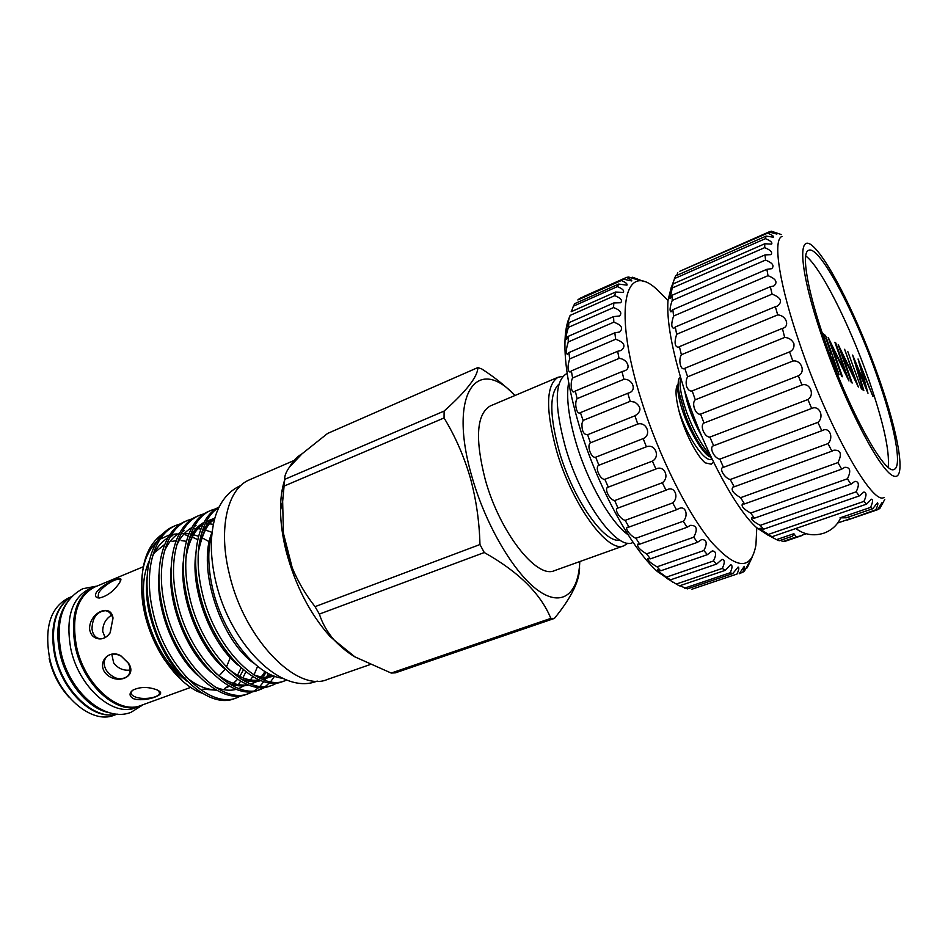 <?xml version="1.0" encoding="UTF-8"?>
<svg xmlns="http://www.w3.org/2000/svg" width="948" height="948" viewBox="0 0 948 948"><rect width="100%" height="100%" fill="white"/><g stroke="black" fill="none" stroke-linecap="round" stroke-linejoin="round"><path stroke-width="1.42" d="M793.808 533.712L792.528 536.189L779.161 540.763L776.53 539.637L793.808 533.712M872.729 508.732L846.268 517.786L839.975 517.869L870.525 507.393L872.729 508.732L877.457 502.772C878.334 503.21 877.801 505.533 875.834 509.763L877.516 509.74L881.936 502.76L879.78 508.626L884.792 499.347M767.963 535.17L756.705 527.74C735.269 508.958 702.669 447.575 684.065 388.822C671.931 350.096 666.574 320.661 667.985 300.504L671.231 287.434M780.394 540.348L782.965 541.509L785.098 541.308L802.091 535.501L796.249 536.971L793.772 533.546M769.231 232.094L771.293 231.182L776.874 234.073L768.899 231.976L679.491 271.401L767.667 233.149C772.004 234.938 773.983 236.301 773.615 237.249L766.114 236.099L675.545 275.951L671.16 287.979L673.044 283.926L670.129 298.336L672.12 295.243L672.203 300.445C669.892 307.14 669.478 310.968 670.959 311.892L672.855 309.7L673.59 316.028C671.137 323.469 671.184 327.57 673.708 328.352L675.284 326.989L676.659 334.289C674.135 342.37 674.692 346.719 678.341 347.335L679.384 346.66L681.387 354.742C678.045 359.825 680.735 371.32 684.764 368.322L687.644 376.806C686.103 379.259 685.76 382.53 686.625 386.606C688.201 390.102 690.049 391.536 692.194 390.896L695.275 399.795C691.151 403.149 695.678 415.485 700.548 414.11L704.032 423.021C699.517 425.261 704.542 437.395 709.862 437.099L713.643 445.726C708.701 446.852 714.057 458.405 719.864 459.128L723.454 467.317C718.501 467.826 724.319 478.017 730.221 479.522L734.214 486.786L732.958 486.999C730.73 489.903 733.278 493.458 740.601 497.664L744.524 503.933L742.403 503.981C741.111 506.244 743.872 509.277 750.686 513.069L754.43 518.177L751.527 517.821C751.089 519.492 753.98 522.004 760.213 525.346L763.661 529.174L760.071 528.214L762.322 530.465L771.968 536.734L767.809 535.004L776.53 539.637M877.35 376.83C855.132 312.639 819.309 244.809 808.62 250.319C801.107 252.488 807.127 289.661 824.345 339.206C847.95 408.647 885.041 476.05 894.142 469.367C902.591 466.748 894.343 424.811 877.35 376.83M888.217 467.21C889.817 451.082 883.382 422.026 868.913 380.065C849.941 325.33 820.672 266.815 805.717 255.924M781.993 236.36L781.353 236.739C772.916 241.527 779.54 285.028 799.271 342.477C826.62 423.946 870.75 503.139 883.287 497.83L884.034 497.664M822.437 337.855C845.379 404.701 880.194 471.227 893.336 475.932C906.869 481.75 898.775 434.421 878.784 377.849C858.959 321.325 829.737 261.79 813.443 246.729C796.83 230.684 799.306 270.927 822.437 337.855M687.644 376.806L784.671 337.441C788.76 337.678 791.817 339.68 793.855 343.437C794.483 347.454 793.049 350.274 789.577 351.898L792.836 361.046C801.261 359.458 806.061 372.209 798.346 375.787L801.937 384.971C809.995 382.328 815.15 394.937 807.886 399.523L811.689 408.446C819.321 404.772 824.677 416.824 817.887 422.37L821.786 430.748L822.39 430.499C829.5 426.481 833.991 437.621 828.019 443.593L831.882 451.189L833.885 450.205C840.829 449.838 842.191 453.962 837.973 462.577L841.682 469.165L844.822 467.305C850.309 467.21 851.185 471.038 847.441 478.787L850.901 484.191L854.895 481.359C858.995 481.489 859.421 484.973 856.174 491.822L859.279 495.923L863.818 492.059C866.673 492.356 866.709 495.472 863.924 501.397L866.614 504.123L871.39 499.217C873.155 499.608 872.871 502.333 870.525 507.393M712.173 459.27L702.101 447.883C695.275 437.692 689.504 426.102 684.8 413.103L679.088 392.638C677.559 383.513 678.01 378.276 680.403 376.949M680.747 378.11C678.898 384.059 680.865 395.482 686.672 412.368C693.628 430.902 701.449 445.122 710.147 455.028M711.237 464.188L705.205 462.849L711.237 464.188L713.583 462.15M672.914 582.226L657.426 571.561C631.238 548.371 597.24 486.04 579.323 426.043C568.207 388.55 563.539 358.38 565.281 335.556C565.98 327.463 567.532 321.017 569.914 316.217M737.023 574.038L691.922 589.218L737.023 574.038C738.942 569.772 739.298 567.437 738.101 567.034L732.78 573.576L730.185 572.758C732.472 567.793 732.614 565.115 730.624 564.724L725.244 570.341L722.281 568.421C725.007 562.709 724.9 559.687 721.961 559.367L716.735 564.024L713.453 560.991C716.652 554.509 716.25 551.167 712.232 550.942L707.398 554.651L703.866 550.539C707.575 543.287 706.829 539.625 701.627 539.554L697.432 542.339L693.723 537.208C697.965 529.197 696.851 525.251 690.381 525.37L687.051 527.278L683.247 521.234C688.686 515.795 685.854 505.047 678.732 508.661L676.493 509.775L672.689 502.938C679.361 497.333 674.727 485.53 666.989 489.796L666.029 490.211L662.32 482.733C670.046 477.354 664.145 464.65 655.909 469.047L652.402 461.107C660.578 456.652 655.068 443.368 646.406 446.792L643.182 438.604C651.786 435.108 646.797 421.599 637.779 424.029L634.911 415.805C641.654 411.515 641.606 406.965 634.757 402.153L630.219 401.336L627.801 393.278L628.536 393.005C637.246 390.92 632.826 378.75 623.926 379.283L622.006 371.604L624.163 370.941C632.008 368.784 626.912 358.628 619.044 358.427L617.658 351.293L621.177 350.452C626.201 346.044 624.365 342.311 615.667 339.254L614.825 332.831L619.601 332.013C623.559 328.316 621.639 325.046 613.83 322.178L613.557 316.608L619.447 316.016C622.409 313.018 620.442 310.197 613.546 307.567L613.818 302.945L620.667 302.744C622.753 300.409 620.774 298.039 614.766 295.646L615.548 292.043L623.203 292.422C624.519 290.692 622.587 288.749 617.397 286.604L618.677 284.068L626.936 285.147C627.635 283.95 625.775 282.409 621.355 280.525L623.073 279.067L631.759 280.952C631.972 280.217 630.219 279.032 626.486 277.42L628.607 277.017L637.542 279.814L632.66 277.231L644.13 281.615M679.835 585.734L687.359 588.874L732.78 573.576M569.677 316.087L567.248 326.207L568.919 322.699L568.468 327.333C566.359 333.815 565.695 337.725 566.466 339.052L568.16 336.386L568.267 341.944C566.063 349.018 565.766 353.189 567.378 354.445L568.954 352.561L569.641 358.948C567.366 366.544 567.496 370.941 570.021 372.102L571.348 370.905L572.592 377.979C570.044 382.506 571.146 394.084 574.405 391.654L575.306 391.026L577.107 398.646C573.978 403.019 576.775 415.579 580.425 412.641L583.091 420.438L581.965 423.507C581.74 431.02 583.624 434.753 587.63 434.717L590.414 442.823C586.457 445.513 591.327 458.749 595.711 457.185L598.887 465.243C594.538 466.866 599.989 479.842 604.824 479.321L608.32 487.118C603.532 487.699 609.434 500.07 614.719 500.556L617.954 508.021C613.38 508.353 619.933 519.16 625.159 520.357L629.01 527.052L627.801 527.207C623.879 527.633 630.965 536.592 635.871 538.263L639.746 544.164L637.85 544.14C636.89 546.617 639.805 549.852 646.572 553.857L650.387 558.846L647.828 558.455C647.614 560.386 650.684 563.171 657.023 566.821L660.685 570.815L657.521 569.902C657.094 570.364 658.611 571.739 662.095 574.014L670.402 579.868L666.717 578.292L679.349 585.888L725.244 570.341M668.008 300.433L655.743 288.358C624.211 260.463 612.894 311.193 641.547 400.909C658.836 456.035 687.727 513.733 711.604 542.232C736.501 569.712 751.278 570.625 755.935 544.97L756.777 527.775M752.416 556.713L747.166 567.852L749.05 562.804L744.453 571.052L742.711 572.355C744.299 568.753 744.82 566.75 744.263 566.347L739.215 573.765M347.596 652.023L329.655 636.049C309.806 613.522 295.338 585.378 286.249 551.629C282.551 536.947 280.644 523.142 280.525 510.214C280.478 498.601 281.852 488.54 284.637 480.032M477.851 367.575C477.839 376.451 466.594 390.955 444.102 411.088L444.055 417.961C455.04 435.938 463.75 455.715 470.161 477.306C476.097 498.838 479.368 521.246 479.961 544.531L484.274 552.53C518.544 571.763 540.727 593.709 550.835 618.369L554.414 618.416L395.387 672.843L391.204 673.056L354.979 656.905C348.07 652.899 341.138 647.283 334.17 640.042L332.238 637.767C326.278 630.242 321.988 622.35 319.369 614.091L315.056 606.649C305.73 594.846 298.122 581.906 292.245 567.864L287.031 550.433L283.405 533.214L282.658 501.409L284.72 479.356C284.4 476.145 285.988 472.068 289.484 467.103C292.885 461.072 297.056 456.64 302.009 453.831L327.593 433.449L477.851 367.575L481.667 368.902C494.192 376.972 505.142 385.706 514.527 395.079M579.797 561.572C578.493 593.721 562.235 607.656 538.263 590.568C514.373 573.694 485.767 525.429 472.045 477.093C447.705 394.273 476.737 354.066 514.954 395.506M568.658 382.494C566.039 396.963 568.575 417.298 576.242 443.498C587.89 482.769 610.998 522.881 628.097 534.755M567.165 373.405L566.596 373.642C554.509 381.179 554.153 405.874 565.553 447.752C581.195 501.658 617.03 550.681 632.589 542.647L633.169 542.446M558.965 384.141C549.295 393.124 549.449 415.745 559.415 451.983C573.149 499.406 604.397 543.725 619.862 540.111M562.839 376.439L558.194 377.209L490.235 405.969C476.489 414.146 474.841 438.734 485.293 479.735C499.797 532.444 536.852 579.335 554.521 570.625L623.997 545.728L627.92 543.145M558.194 377.209C545.918 384.805 545.42 409.5 556.713 451.272C572.225 505.059 608.201 553.845 623.997 545.728M284.258 483.8L283.618 483.444M294.058 460.479L249.597 479.771C227.603 488.41 217.827 528.32 229.452 574.417C244.335 639.402 297.21 692.952 327.534 679.408L369.839 664.667M282.433 678.199C255.818 675.699 221.642 632.743 212.008 585.781C207.719 565.269 207.719 547.423 212.008 532.266M180.973 523.675L176.138 525.311C154.548 533.831 143.669 569.156 152.332 608.912C163.103 664.844 209.401 709.922 237.024 697.681L234.701 698.498C207.031 710.763 160.71 665.745 149.962 609.86C141.335 570.139 152.249 534.826 173.875 526.282M248.886 693.486L246.551 694.303C219.154 706.497 172.951 661.135 162.061 605.025C153.315 565.138 164.016 529.766 185.464 521.317L187.751 520.334C166.338 528.771 155.673 564.155 164.442 604.066C175.368 660.235 221.536 705.656 248.886 693.486L253.554 691.329M192.634 518.698L187.751 520.334M260.866 689.255L258.508 690.085C231.383 702.184 185.322 656.49 174.266 600.143C165.414 560.09 175.901 524.671 197.172 516.304L199.483 515.309C178.248 523.675 167.796 559.095 176.672 599.183C187.751 655.578 233.801 701.342 260.866 689.255L265.558 687.063M204.413 513.662L199.483 515.309M272.941 684.977L270.571 685.819C243.731 697.835 197.8 651.797 186.578 595.214C177.632 554.995 187.894 519.528 208.987 511.233L211.309 510.237C190.264 518.52 180.037 553.999 189.008 594.242C200.265 650.873 246.172 696.981 272.953 684.977L277.681 682.75M216.298 508.59L211.309 510.237M218.929 507.405C200.964 518.201 193.084 551.914 201.474 589.265C212.897 646.121 258.662 692.585 285.147 680.676L282.741 681.517C256.197 693.45 210.409 647.057 199.021 590.249C190.228 551.072 199.412 516.245 219.166 506.943M237.024 697.681L241.645 695.559M254.645 690.654L258.958 687.288M259.965 686.305L263.888 681.541M264.776 680.178L265.523 678.969M267.135 675.971L268.308 673.424M274.6 676.232L270.63 681.695M269.647 682.773L265.381 686.482M264.302 687.217L259.669 689.634M285.147 680.676L286.746 680.036M209.188 547.458L208.394 546.818M197.729 539.649L192.243 537.066M188.166 535.62L185.133 534.826M176.873 533.925L171.695 534.388M169.763 534.802L160.07 539.175M156.645 541.912C143.575 554.817 139.012 575.744 142.958 604.694L144.7 613.593C148.67 630.325 155.259 645.718 164.466 659.784L183.071 681.482M163.269 533.475C145.518 545.598 138.811 569.061 143.136 603.84L144.914 613.012C148.919 630.136 155.543 645.801 164.798 660.021C174.574 674.656 185.334 685.072 197.054 691.258L202.422 693.344M147.118 577.273C145.684 588.447 146.466 600.582 149.44 613.652L152.96 625.964M185.737 676.825C196.106 685.428 206.143 689.753 215.848 689.8M224.818 688.331L229.475 686.222M231.324 685.06L232.094 684.515M233.718 683.235L237.569 679.313M243.399 669.916L240.152 675.77M225.636 687.596L229.143 686.044M231.063 684.918L231.81 684.42M233.492 683.164L237.498 679.278M117.493 714.152C94.729 720.907 62.521 691.021 55.245 654.404C50.351 626.142 55.79 606.85 71.574 596.541M109.115 712.647C88.365 709.068 65.85 682.181 59.771 652.603C55.742 632.103 57.958 615.679 66.431 603.331M132.424 690.452L131.108 692.301C130.741 694.007 131.962 695.476 134.77 696.721C142.366 700.276 158.766 697.989 159.525 693.261L158.778 690.76M133.502 698.7C143.918 702.243 163.814 695.583 160.248 692.028L157.249 689.978C148.161 686.565 139.984 686.66 132.696 690.251C128.928 693.367 129.189 696.188 133.502 698.7M106.496 670.591C113.274 678.91 120.254 680.865 127.411 676.457C130.729 672.914 130.978 668.435 128.17 662.996L121.214 656.158C115.585 653.302 110.845 653.385 106.982 656.419C103.415 660.175 103.261 664.904 106.496 670.591M111.793 654.203L113.665 662.913C118.002 668.494 123.489 670.876 130.125 670.046M104.458 671.907C114.779 685.985 138.041 677.844 128.703 663.422L121.024 655.921C110.359 649.143 97.632 660.377 104.458 671.907M91.992 628.891C92.774 634.603 95.369 637.874 99.765 638.703C103.652 638.999 107.077 637.044 110.051 632.849L112.919 618.807C111.781 614.091 109.328 611.389 105.536 610.678C96.921 611.519 92.406 617.586 91.992 628.891M111.603 615.157C105.714 618.819 102.751 624.246 102.716 631.427L105.11 637.554M110.241 632.66L112.99 617.835C110.726 602.715 89.041 612.858 89.586 629.105C90.285 633.691 92.477 636.736 96.163 638.241C101.507 639.995 106.105 638.288 109.944 633.098L110.241 632.66M120.621 580.851L119.946 579.702C117.019 577.154 102.657 586.077 98.604 592.938L98.035 597.667L99.078 598.01M96.412 592.227C94.539 595.948 95.523 597.88 99.35 598.01C107.219 596.197 114.009 591.042 119.709 582.546L120.929 579.311C121.119 576.254 102.396 584.146 96.412 592.227M70.614 597.098L68.469 597.998C50.765 607.182 44.402 626.794 49.355 656.822C56.844 694.979 91.506 724.983 114.222 715.183L116.403 714.389M66.182 600.463C53.918 612.124 50.054 630.23 54.581 654.76C61.253 687.916 88.733 716.534 110.869 714.922M164.016 544.981L154.311 552.791M149.298 560.706C142.638 575.081 141.679 593.175 146.419 614.979C153.92 644.071 167.381 666.1 186.792 681.067M208.844 552.85L207.802 552.009M143.243 566.762L94.753 587.013C77.357 596.102 71.242 615.785 76.409 646.086C84.135 684.598 118.666 715.124 141.003 705.442L190.631 687.407M143.895 704.4L135.659 707.729C113.132 717.482 78.4 686.909 70.685 648.278C65.531 617.871 71.728 598.105 89.278 588.957L97.608 585.828M140.185 706.082C117.73 715.811 83.021 685.143 75.259 646.453C70.069 616.01 76.231 596.221 93.733 587.096M219.166 675.77L225.138 669.217M226.406 667.155L230.269 657.675M202.789 689.149L216.677 690.251M237.569 675.272L241.053 667.902M49.178 658.611C52.661 673.815 59.345 686.743 69.216 697.373M186.353 541.308L181.127 540.561M176.127 540.668L172.074 541.391M238.943 683.425L240.673 681.209M242.901 677.808L245.864 671.895M554.414 618.416C571.952 596.92 580.318 579.429 579.512 565.956M302.009 453.831L289.484 467.103M284.72 479.356L444.102 411.088M334.17 640.042L354.979 656.905M391.204 673.056L550.835 618.369M484.274 552.53L319.369 614.091M283.405 533.214L292.245 567.864M315.056 606.649L479.961 544.531M444.055 417.961L284.08 486.087M684.586 588.151L730.185 572.758M739.369 573.481L742.711 572.355M745.815 568.314L747.166 567.852M631.048 277.942L632.66 277.231M583.458 296.641L626.486 277.42M621.355 280.525L577.818 299.959L579.726 298.419L623.073 279.067M617.397 286.604L573.35 306.204L574.82 303.609L618.677 284.068M571.17 311.726L615.548 292.043M573.35 306.204L571.383 311.631M570.198 315.364L614.766 295.646M568.919 322.699L613.818 302.945M568.468 327.333L613.546 307.567M568.16 336.386L613.557 316.608M568.267 341.944L613.83 322.178M568.954 352.561L614.825 332.831M569.641 358.948L615.667 339.254M571.348 370.905L617.658 351.293M572.592 377.979L619.044 358.427M575.306 391.026L622.006 371.604M577.107 398.646L623.926 379.283M580.769 412.475L627.801 393.278M583.091 420.438L630.219 401.336M587.63 434.717L634.911 415.805M590.414 442.823L637.779 424.029M595.711 457.185L643.182 438.604M598.887 465.243L646.406 446.792M604.824 479.321L652.402 461.107M608.32 487.118L655.909 469.047M614.719 500.556L662.32 482.733M618.44 507.891L666.029 490.211M625.159 520.357L672.689 502.938M629.01 527.052L676.493 509.775M635.871 538.263L683.247 521.234M639.746 544.164L687.051 527.278M646.572 553.857L693.723 537.208M650.387 558.846L697.432 542.339M657.023 566.821L703.866 550.539M660.685 570.815L707.398 554.651M666.977 576.941L713.453 560.991M670.402 579.868L716.735 564.024M676.22 584.075L722.281 568.421M705.205 462.849C696.673 456.035 684.053 431.352 678.863 410.496C675.343 396.157 675.118 387.246 678.175 383.774M822.307 333.198L825.554 335.545L839.039 374.531L837.072 373.263M835.389 369.033L836.752 369.933L832.581 357.87L830.567 356.507M829.038 352.383L831.195 353.865L826.016 338.874L823.646 337.18M854.776 378.489L844.621 349.291L858.378 387.045L841.86 353.296L852.181 383.039L851.351 382.494L838.222 344.669L854.776 378.489L854.207 378.702M858.059 358.972L872.954 396.465L861.317 368.476L867.977 393.254L856.257 365.063L863.829 390.564L863.035 390.043L852.643 355.073L865.074 384.746L858.059 358.972M847.796 351.578L861.459 389.024L847.796 351.578M845.249 372.173L834.88 342.264L835.757 342.892L848.946 380.942L831.894 346.269L842.44 376.735L841.563 376.166L828.161 337.417L845.249 372.173L844.656 372.398M782.965 541.509L796.249 536.971M877.516 509.74L847.488 519.99L875.834 509.763M802.055 535.182L806.238 533.748M837.724 522.988L847.346 519.705M877.741 509.313L879.78 508.626M781.235 234.523L771.293 231.182M768.899 231.976L767.667 233.149M674.407 278.617L765.427 238.635C770.606 240.768 772.656 242.593 771.601 244.11L764.787 243.766L764.692 247.641C770.783 250.13 772.869 252.464 770.937 254.645L765.024 254.905L765.546 260.072C772.608 262.916 774.646 265.784 771.672 268.687L766.873 269.327L768.01 275.678C776.045 278.866 778 282.291 773.852 285.964L770.345 286.734L772.087 294.129C781.057 297.613 782.847 301.594 777.455 306.062L775.369 306.678L777.692 314.914C786.165 315.222 790.407 326.539 782.396 328.411L784.671 337.441M766.114 236.099L765.427 238.635M673.044 283.926L764.787 243.766M672.499 287.884L764.692 247.641M672.12 295.243L765.024 254.905M672.203 300.445L765.546 260.072M672.855 309.7L766.873 269.327M673.59 316.028L768.01 275.678M675.284 326.989L770.345 286.734M676.659 334.289L772.087 294.129M679.384 346.66L775.369 306.678M681.387 354.742L777.692 314.914M685.072 368.18L781.839 328.612M692.194 390.896L789.577 351.898M695.275 399.795L792.836 361.046M700.548 414.11L798.346 375.787M704.032 423.021L801.937 384.971M709.862 437.099L807.886 399.523M713.643 445.726L811.689 408.446M719.864 459.128L817.887 422.37M723.822 467.198L821.786 430.748M730.221 479.522L828.019 443.593M734.214 486.786L831.882 451.189M740.601 497.664L837.973 462.577M744.524 503.933L841.682 469.165M750.686 513.069L847.441 478.787M754.43 518.177L850.901 484.191M760.213 525.346L856.174 491.822M763.661 529.174L859.279 495.923M768.899 534.245L863.924 501.397M771.968 536.734L866.614 504.123M677.808 272.751L676.659 275.465M860.713 368.713L861.317 368.476M831.301 346.494L831.894 346.269M823.385 336.41L825.554 335.545M835.875 370.265L836.752 369.933M829.796 354.422L831.195 353.865M280.644 503.779L281.935 504.407M282.871 498.316L281.094 497.546M214.698 518.627C206.202 525.145 200.763 536.094 198.357 551.499M213.916 518.52L206.356 521.353M203.583 523.083C194.222 529.766 188.344 541.438 185.938 558.111M227.876 668.613C239.666 678.175 250.556 682.11 260.558 680.403M269.019 676.434L263.437 679.704L269.22 677.073M271.247 675.663L271.886 675.154M214.438 672.108C226.489 682.157 237.711 686.376 248.103 684.764M251.042 684.101L257.169 681.387M260.866 678.638L262.513 677.062M263.722 675.723L266.293 672.31M211.866 532.752C196.769 568.753 221.322 641.346 254.55 663.742M214.912 517.892C209.259 521.353 204.721 526.721 201.296 533.973M195.857 553.62C190.311 589.893 211.274 643.917 238.197 665.235M253.673 674.763C261.15 677.63 267.905 678.045 273.948 675.983M207.79 520.618L206.463 521.163M203.962 522.395C197.611 525.95 192.586 531.757 188.877 539.791M183.462 560.28C178.579 595.865 198.547 647.365 224.664 668.755M240.697 678.898C248.139 681.849 254.905 682.406 261.008 680.569M269.742 675.853L270.998 674.751M213.3 524.327L209.769 523.853M209.33 523.817L205.124 523.758M196.023 525.63L194.328 526.318M191.816 527.609C185.381 531.318 180.298 537.315 176.577 545.586M171.197 566.951C166.967 601.779 185.938 650.778 211.214 672.191M227.816 682.975C235.424 686.079 242.356 686.743 248.613 684.966M251.09 684.124L256.979 680.783M257.738 680.178L258.496 679.538M259.918 678.211L262.11 675.77M262.312 675.509L265.025 671.551M211.985 532.338L205.372 530.015M205.159 529.956L202.754 529.399M200.869 529.055L197.966 528.723M197.492 528.688L193.072 528.7M184.35 530.584L182.3 531.449M179.776 532.776C173.247 536.639 168.116 542.825 164.371 551.333M159.039 573.623C155.484 607.644 173.448 654.156 197.859 675.533M215.042 687.016C222.804 690.274 229.902 691.045 236.336 689.315M238.837 688.497L245.058 685.084M247.795 682.761L250.165 680.214M250.391 679.941L252.796 676.599M253.839 674.869L254.668 673.341M254.739 673.199L257.595 666.302M209.852 542.055L201.829 537.658M201.723 537.611L200.49 537.078M198.535 536.295L193.546 534.719M193.309 534.66L190.726 534.103M188.853 533.819L186.258 533.558M185.772 533.534L181.139 533.606M172.785 535.501L170.379 536.532M167.832 537.907C161.219 541.936 156.029 548.311 152.284 557.057M147.023 580.306C144.108 613.463 161.089 657.497 184.576 678.804M708.606 456.083L699.529 445.797C688.995 429.349 682.015 412.724 678.614 395.909C677.69 390.659 677.547 386.843 678.175 384.461M701.84 436.459C692.763 420 687.063 404.832 684.764 390.967M712.102 459.211C704.696 463.489 686.506 435.286 678.863 410.496M96.151 586.22L82.808 588.72C62.734 599.491 55.446 620.561 60.956 651.916C68.754 691.246 104.541 722.992 131.049 712.304L142.567 705.087M240.863 485.53L240.282 485.779C230.471 490.223 222.981 498.233 217.827 509.811C215.469 515.226 212.411 523.853 211.286 542.126C211.108 554.651 212.577 567.757 215.717 581.444C229.843 643.171 280.466 695.5 316.62 681.292L317.213 681.079M283.464 491.55L282.018 490.685M795.81 528.522C804.295 534.743 813.585 536.319 823.694 533.238C831.562 530.406 837.238 525.263 840.734 517.821M756.705 527.74L762.322 530.465M657.426 571.561L662.095 574.014M280.525 510.214L282.658 501.409M173.863 526.282L176.138 525.311M142.958 604.694L143.136 603.84M159.525 692.099L159.525 693.261M158.944 690.962L160.248 692.028M128.347 675.414L127.411 676.457M120.657 580.745L120.929 579.311M120.515 580.413L119.946 579.702M112.919 618.807L112.99 617.835M107.136 611.093L105.536 610.678M270.583 674.561L262.264 679.242M259.42 679.941C249.727 681.624 239.074 677.713 227.449 668.21M185.903 558.763C188.415 538.891 197.433 527.467 202.991 524.244M205.728 522.526L214.438 519.54M198.322 552.127C202.173 533.997 207.541 523.142 214.449 519.528M329.655 636.049L332.238 637.767M565.281 335.556L568.539 326.408M708.82 456.296C706.58 454.91 703.487 451.414 699.529 445.797L702.101 447.883M678.175 384.236C677.986 385.433 677.026 385.492 678.614 395.909L679.088 392.638M667.985 300.504L670.497 294.105M849.337 519.054L848.626 516.98"/></g></svg>
